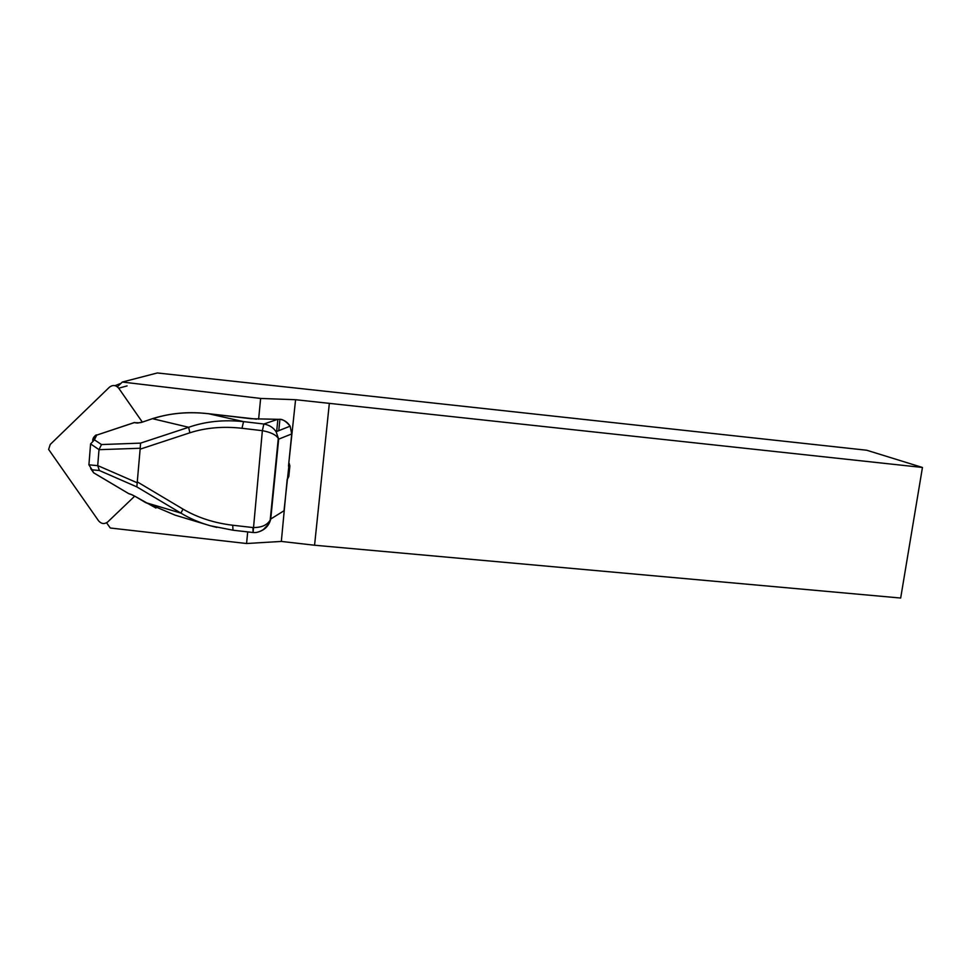<?xml version="1.0" encoding="UTF-8"?>
<svg xmlns="http://www.w3.org/2000/svg" width="971" height="971" viewBox="0 0 971 971"><rect width="100%" height="100%" fill="white"/><g stroke="black" fill="none" stroke-linecap="round" stroke-linejoin="round"><path stroke-width="1.46" d="M278.774 430.736L279.769 420.759M288.812 463.07L295.585 399.712L260.629 398.438L122.322 382.04L117.382 386.81M106.592 522.799L110.281 528.006L246.573 543.517L247.702 531.89M258.626 419.169L260.629 398.438M246.573 543.517L281.335 541.43L287.198 479.128M276.662 431.512L277.742 420.552M281.335 541.43L314.568 545.229L900.675 598.039L922.45 467.464L295.585 399.712M122.322 382.04L157.351 372.961L866.739 450.241L922.45 467.464M314.568 545.229L329.303 403.718M289.188 463.41L289.868 465.886L288.8 476.518L287.634 478.776M216.885 527.435L210.137 525.699C199.443 522.641 189.709 518.453 180.946 513.125L136.838 486.884L99.394 470.522L92.039 469.794L88.919 464.83L97.719 465.655L99.006 449.622L101.494 444.56L140.552 443.128L140.212 448.25L99.006 449.682M134.726 422.482L96.687 435.117L94.442 439.839L90.582 443.917L88.919 464.83M90.716 468.69L93.75 472.865M134.52 422.482L96.687 435.117C94.26 435.991 92.925 437.775 92.658 440.494L93.313 440.421M136.838 486.884L140.212 448.25M145.565 502.565L180.946 513.125L182.997 509.095C197.574 517.628 214.154 523.005 232.737 525.238L252.921 527.544C261.333 527.678 267.086 525.214 270.169 520.153L270.739 519.024C268.955 526.161 264.27 530.627 256.684 532.399M140.552 443.128L188.653 427.289L189.855 432.799L140.249 449.124M99.394 470.522L97.719 465.655M289.868 465.886L288.763 466.99L288.533 465.813M288.508 466.092L291.725 434.001L290.147 426.16C287.198 421.705 283.471 419.436 278.944 419.338L251.04 418.732L208.401 413.695C188.301 411.473 169.731 413.148 152.702 418.732L188.653 427.289C205.488 421.414 223.791 419.533 243.551 421.62L263.857 424.011C269.258 424.982 273.337 427.556 276.104 431.719L278.665 439.147L270.739 519.024L284.018 510.746L288.763 466.99M278.641 419.314L278.944 419.338C282.173 418.817 285.923 421.098 290.147 426.16L276.104 431.719M291.737 433.928L278.665 439.147L278.276 438.382C276.019 434.79 270.715 432.216 262.364 430.675L241.985 428.284C223.172 426.172 205.791 427.677 189.855 432.799M155.955 508.039L135.151 496.387L145.504 502.529L174.974 515.103M256.49 419.144L208.401 413.695L243.551 421.62L241.985 428.284M277.779 419.302L263.845 424.011L262.364 430.675L253.079 532.509L232.979 530.215L232.737 525.238M233.052 530.215L210.586 525.809M152.75 418.562L141.414 422.446L152.884 418.525C168.384 413.731 184.356 411.898 200.779 413.003L208.425 413.695M131.91 494.712L135.151 496.387M141.414 422.446L137.336 423.04L141.475 422.276M128.573 493.559L93.714 472.865M129.167 493.729L131.303 494.482M137.336 423.04L134.471 422.664L138.1 422.749M120.938 383.375L115.003 385.657M142.264 422.009L118.717 388.194C115.877 385.05 112.806 384.686 109.517 387.113L50.249 444.439L48.623 449.415L98.654 520.929C101.457 523.988 104.48 524.328 107.72 521.961L134.714 496.157M92.039 469.794L93.665 472.804L128.512 493.511M137.457 481.98L182.997 509.095M97.719 465.582L137.275 482.805M99.006 449.622L90.582 443.917M94.442 439.839L101.494 444.56M263.857 424.011L262.364 430.675M253.079 532.496L252.933 527.544M288.8 476.518L287.695 477.683M127.092 385.9L118.717 388.194M270.193 520.116L278.289 438.407L276.262 431.937M210.137 525.699L175.217 515.176M270.181 520.153L267.911 524.838L263.408 529.535C259.56 531.926 256.113 532.909 253.091 532.509M90.801 468.787L93.665 472.841M135.151 496.424L131.643 494.676M92.694 440.482C94.066 436.634 95.425 434.79 96.748 434.935M131.571 494.652L128.852 493.705"/></g></svg>
